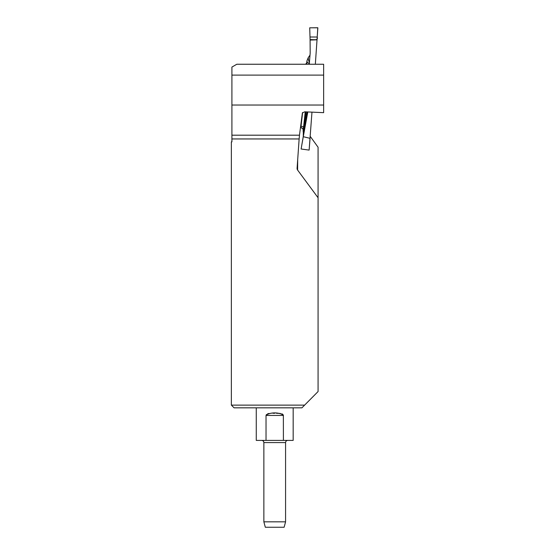 <?xml version="1.0" encoding="UTF-8"?>
<svg xmlns="http://www.w3.org/2000/svg" width="555" height="555" viewBox="0 0 555 555"><rect width="100%" height="100%" fill="white"/><g stroke="black" fill="none" stroke-linecap="round" stroke-linejoin="round"><path stroke-width="0.83" d="M236.791 64.255L323.634 64.255L323.634 75.112L231.907 75.112L231.907 67.079L236.791 64.255M304.619 405.122L301.934 407.835L234.078 407.835L231.366 405.122L304.619 405.122L318.07 391.552L318.07 197.753L297.598 170.045A2.504 2.171 90.5 0 1 297.091 168.22L299.138 138.951L231.907 138.951L231.907 141.872L231.366 141.872L231.366 405.122M310.266 136.426L318.07 147.228L318.07 197.753M231.907 138.951L231.907 105.034L323.634 105.034L323.634 75.112M231.907 135.191L299.478 135.191L302.378 112.963L304.702 111.812L323.634 112.665L323.634 105.034M299.478 135.191L299.138 138.951M231.907 105.034L231.907 75.112M283.362 415.126L283.404 440.406L293.172 440.406L293.172 407.835M256.264 407.835L256.264 440.406L266.032 440.406L266.032 415.438L266.483 414.46M267.614 413.794L269.043 413.461M273.011 413.26L274.718 413.267M276.425 413.26L280.393 413.461M281.822 413.794L282.953 414.46M283.404 415.438C279.727 412.053 269.702 412.074 266.032 415.438L283.404 415.438M283.404 440.406L266.032 440.406M285.575 521.825L284.118 527.25L265.318 527.25L263.861 521.825L285.575 521.825L285.575 442.578L263.861 442.578C263.736 441.26 263.008 440.531 261.689 440.406M263.861 521.825L263.861 442.578M317.058 39.703L310.085 39.703C312.971 39.176 318.313 41.389 317.21 37.012L317.793 27.75L309.718 27.819L310.085 39.703L309.718 27.805L317.855 27.812L315.337 64.255M311.972 112.138L309.128 150.065L310.072 138.334L303.28 136.71L301.115 149.004L309.073 150.086M305.236 111.832L303.21 130.46A2.713 2.706 32 0 0 300.879 127.588L302.614 112.485M303.273 132.319L304.875 122.808A2.713 1.644 -169.5 0 1 305.056 123.474L303.314 132.576L303.134 131.375A245.192 8.533 94 0 1 303.21 130.46L303.155 129.821M317.051 39.814L310.085 40.057L310.183 52.975L309.246 64.255M309.482 62.965L309.406 63.457M307.81 111.95L303.28 136.71M310.072 138.334L309.128 150.065M305.854 111.86A241.036 8.394 -86 0 0 304.875 122.808L306.929 111.909M303.765 127.601A2.713 1.374 6.1 0 0 301.226 126.29L300.65 126.207M306.707 62.833L307.137 62.292A245.192 8.533 94 0 1 306.971 60.779L308.205 57.72L310.037 55.105M306.082 64.255A2.713 2.713 -71.7 0 0 307.137 62.292L309.281 63.492L309.17 64.255M306.971 60.779L306.714 62.84L305.645 64.255M309.281 63.492A2.713 2.713 -61.1 0 1 308.927 64.255M310.085 39.703L310.085 40.057M303.314 132.576L303.273 136.461M303.148 129.787L303.134 131.375M301.115 149.004L303.252 136.558M306.839 62.195A2.713 2.713 -71.7 0 1 305.652 64.255M297.695 159.535L297.598 170.045M308.205 57.72A241.036 8.394 -86 0 0 309.551 61.987M310.037 37.005L317.21 37.012M307.241 111.923L305.056 123.474M306.082 121.288L306.2 120.636M285.575 442.578C285.7 441.26 286.429 440.531 287.747 440.406M300.859 127.588L300.477 127.539M300.872 127.588C304.459 129.468 302.642 129.87 303.169 129.932L303.162 129.731"/></g></svg>
